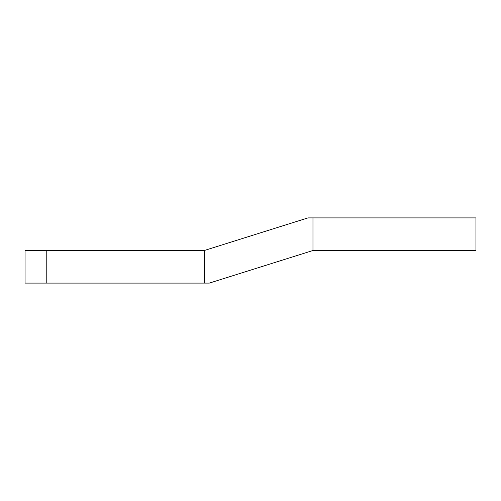 <?xml version="1.0" encoding="UTF-8"?>
<svg xmlns="http://www.w3.org/2000/svg" width="501" height="501" viewBox="0 0 501 501"><rect width="100%" height="100%" fill="white"/><g stroke="black" fill="none" stroke-linecap="round" stroke-linejoin="round"><path stroke-width="0.75" d="M312.975 217.904L307.971 217.904L204.327 250.5L204.327 283.096L209.33 283.096L312.975 250.5L475.95 250.5L475.95 217.904L312.975 217.904L312.975 250.5M46.781 250.5L46.781 283.096L25.05 283.096L25.05 250.5L204.327 250.5M46.781 283.096L204.327 283.096"/></g></svg>
